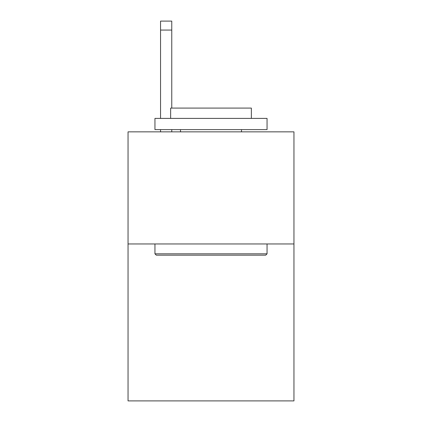 <?xml version="1.0" encoding="UTF-8"?>
<svg xmlns="http://www.w3.org/2000/svg" width="422" height="422" viewBox="0 0 422 422"><rect width="100%" height="100%" fill="white"/><g stroke="black" fill="none" stroke-linecap="round" stroke-linejoin="round"><path stroke-width="0.63" d="M293.955 243.958L293.955 400.9L128.045 400.9L128.045 131.854L293.955 131.854L293.955 243.958L128.045 243.958M156.293 255.168L154.948 253.822L267.052 253.822L265.707 255.168L156.293 255.168M267.052 118.403L267.052 129.612L154.948 129.612L154.948 118.403L267.052 118.403M170.641 118.403L170.641 108.09L251.359 108.09L251.359 118.403M267.052 243.958L267.052 253.822M154.948 243.958L154.948 253.822M241.489 129.612L241.489 131.854M180.51 129.612L180.51 131.854M171.765 131.854L171.765 129.612M171.765 108.09L171.765 30.067L160.555 30.067L160.555 21.1L171.765 21.1L171.765 30.067M160.555 131.854L160.555 129.612M160.555 118.403L160.555 30.067M171.765 21.1L160.555 21.1"/></g></svg>
